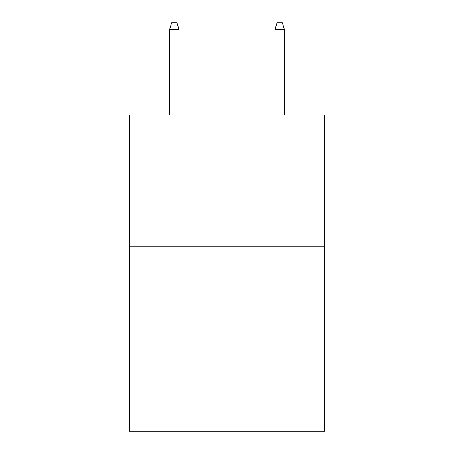 <?xml version="1.0" encoding="UTF-8"?>
<svg xmlns="http://www.w3.org/2000/svg" width="454" height="454" viewBox="0 0 454 454"><rect width="100%" height="100%" fill="white"/><g stroke="black" fill="none" stroke-linecap="round" stroke-linejoin="round"><path stroke-width="0.68" d="M324.514 246.817L324.514 431.3L129.486 431.3L129.486 115.044L324.514 115.044L324.514 246.817L129.486 246.817M179.035 115.044L179.035 29.55L169.546 29.55L169.546 115.044M169.546 29.55L171.657 22.7L176.924 22.7L179.035 29.55M274.965 29.55L277.076 22.7L282.343 22.7L284.454 29.55L274.965 29.55L274.965 115.044M284.454 29.55L284.454 115.044"/></g></svg>
